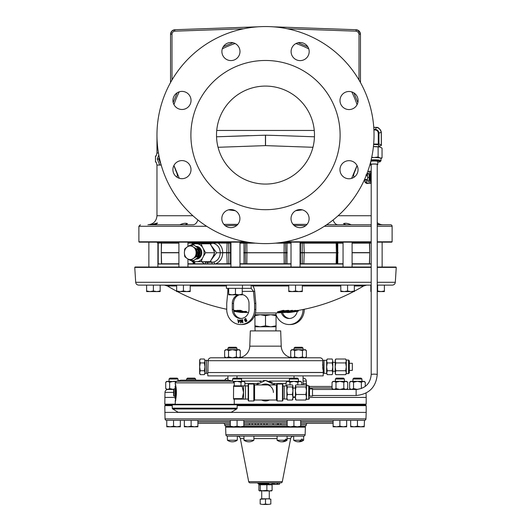 <?xml version="1.0" encoding="UTF-8"?>
<svg xmlns="http://www.w3.org/2000/svg" width="531" height="531" viewBox="0 0 531 531"><rect width="100%" height="100%" fill="white"/><g stroke="black" fill="none" stroke-linecap="round" stroke-linejoin="round"><path stroke-width="0.8" d="M181.157 380.183L228.25 380.183L181.157 380.183A1.706 1.706 0 0 0 180.779 380.229L176.538 381.198L175.157 382.851L175.476 384.776C176.717 389.907 176.717 395.044 175.476 400.195L175.157 404.303L172.741 404.303L236.667 404.303A0.478 0.478 0 0 1 237.145 404.781L237.145 408.16A0.949 0.949 0 0 1 236.687 408.976L172.721 408.976A0.949 0.949 0 0 1 172.263 408.16L237.145 408.16M228.25 380.183A1.706 1.706 0 0 1 228.629 380.229L232.87 381.198L234.251 382.851L175.157 382.851M309.102 218.626A9.047 9.047 0 0 0 300.061 209.579A9.047 9.047 0 0 0 291.015 218.626A9.047 9.047 0 0 0 300.061 227.673A9.047 9.047 0 0 0 309.102 218.626M355.405 163.322A9.047 9.047 0 0 0 342.614 163.322A9.047 9.047 0 0 0 342.614 176.113A9.047 9.047 0 0 0 355.405 176.113A9.047 9.047 0 0 0 355.405 163.322M349.046 91.478A9.047 9.047 0 0 0 339.999 100.525A9.047 9.047 0 0 0 349.046 109.565A9.047 9.047 0 0 0 358.093 100.525A9.047 9.047 0 0 0 349.046 91.478M293.743 45.175A9.047 9.047 0 0 0 293.743 57.965A9.047 9.047 0 0 0 306.533 57.965A9.047 9.047 0 0 0 306.533 45.175A9.047 9.047 0 0 0 293.743 45.175M221.898 51.534A9.047 9.047 0 0 0 230.939 60.58A9.047 9.047 0 0 0 239.985 51.534A9.047 9.047 0 0 0 230.939 42.493A9.047 9.047 0 0 0 221.898 51.534M175.595 106.837A9.047 9.047 0 0 0 188.386 106.837A9.047 9.047 0 0 0 188.386 94.047A9.047 9.047 0 0 0 175.595 94.047A9.047 9.047 0 0 0 175.595 106.837M181.954 178.681A9.047 9.047 0 0 0 191.001 169.641A9.047 9.047 0 0 0 181.954 160.594A9.047 9.047 0 0 0 172.907 169.641A9.047 9.047 0 0 0 181.954 178.681M237.257 224.991A9.047 9.047 0 0 0 237.257 212.201A9.047 9.047 0 0 0 224.467 212.201A9.047 9.047 0 0 0 224.467 224.991A9.047 9.047 0 0 0 237.257 224.991M242.236 294.546A9.047 8.357 90 0 1 249.012 303.427L249.012 309.46A9.047 8.357 90 0 1 240.656 318.5A9.047 8.357 90 0 1 232.299 309.46L232.299 303.427A9.047 8.357 90 0 1 238.1 294.818M241.273 318.474A9.047 8.357 90 0 1 233.534 309.46L233.534 303.427A9.047 8.357 90 0 1 239.335 294.818M178.907 242.169L178.907 267.033M187.947 242.169L187.947 246.484M187.947 259.002L187.947 267.033M148.866 242.169L148.866 267.033M157.906 242.913L157.906 267.033M382.134 242.169L382.134 267.033L382.134 242.169M343.053 242.169L343.053 267.033M352.093 242.169L352.093 267.033M291.021 242.169L291.021 267.033M300.061 242.169L300.061 267.033M230.939 242.169L230.939 267.033M239.979 242.169L239.979 267.033M242.236 291.366L253.466 291.366L251.19 288.353L251.19 285.12L232.001 285.12M251.19 288.353L226.412 288.353L226.412 285.12M157.906 264.02L178.907 264.02M187.947 264.02L230.939 264.02M239.979 264.02L291.021 264.02M300.061 264.02L343.053 264.02M352.093 264.02L371.202 264.02M377.229 164.756A3.544 0.511 180 0 0 377.76 164.484A3.544 0.511 180 0 0 374.216 163.973A3.544 0.511 180 0 0 370.671 164.484A3.544 0.511 180 0 0 371.202 164.756M377.76 164.484L377.76 161.504A3.544 0.511 180 0 0 374.216 160.993A3.544 0.511 180 0 0 370.804 161.364M373.618 144.518A4.427 0.637 0 0 1 374.216 144.518A4.427 0.637 0 0 1 378.643 145.155L378.643 146.802M371.156 159.891A6.777 0.976 0 0 1 374.216 159.785A6.777 0.976 0 0 1 380.992 160.76L380.992 158.517A6.777 0.976 180 0 0 380.083 158.032A6.777 0.976 180 0 0 374.216 157.541A6.777 0.976 180 0 0 371.667 157.614M265.095 400.951L265.905 400.951M308.737 385.705L306.473 385.705L306.473 399.259L308.737 399.259L308.737 385.705L309.487 386.455L309.487 388.938L312.5 388.938L312.5 396.026L309.487 396.026L309.487 394.984M332.061 386.455L309.487 386.455L309.487 396.026M282.837 386.01L284.231 385.971L284.231 398.993L286.813 398.993M295.375 388.061L292.966 388.061L292.827 399.498M277.182 400.965L276.804 400.586L276.804 384.384L277.182 384.006L277.182 400.965L282.459 400.965L282.459 384.006L282.837 384.384L282.837 400.586L282.459 400.965M254.196 384.384L254.196 400.586L253.818 400.965L253.818 384.006L254.196 384.384M248.163 392.482L248.163 384.384L248.541 384.006L248.541 400.965L248.163 400.586L248.163 392.482M261.617 384.948A8.476 8.476 0 0 1 269.383 384.948M175.157 398.741L175.157 386.229L175.535 385.851L175.535 399.12L175.157 398.741M174.029 396.099L173.65 395.728L173.65 389.243L174.029 388.865L174.029 396.099L175.157 396.099M174.029 388.865L175.157 388.865M175.515 385.128L175.535 385.851M248.163 400.586L248.163 399.02L245.461 399.12L245.461 385.851L233.6 385.851L233.494 398.635L233.6 399.12L234.251 399.12L234.251 404.303L236.667 404.303M245.461 399.12L243.537 399.12L243.537 385.851M172.741 404.303A0.478 0.478 0 0 0 172.263 404.781L172.263 408.16M236.687 408.976L231.237 412.275L178.177 412.275L172.721 408.976M234.251 382.851L234.251 385.851M232.87 381.198L176.538 381.198M248.163 385.944L245.461 385.851M207.853 371.985L208.145 360.383A3.013 3.013 0 0 1 211.132 357.788L319.868 357.788A3.013 3.013 0 0 1 322.848 360.357L323.266 373.326L326.638 373.346L326.638 372.702L327.242 374.66L332.187 374.66L332.791 372.702L332.187 374.66M207.74 373.253L207.787 372.53L207.734 373.3L206.433 373.346L206.433 360.323L204.939 360.323L204.939 373.612L204.335 374.66L200.26 374.66L199.656 372.702L200.26 370.744L199.656 366.835L200.26 362.919L199.656 360.967L200.26 359.009L204.335 359.009L204.939 360.967L204.335 362.919L204.939 366.835L204.335 370.744L204.939 372.702L204.335 374.66M208.059 370.074L207.926 371.408M323.206 372.53L207.787 372.53L323.2 372.45M206.433 373.346L204.939 373.346L204.939 372.702M349.312 363.29L352.325 363.29L352.325 370.379L349.312 370.379M349.312 366.835L349.312 372.862L348.562 373.612L348.562 360.058L349.312 360.808L349.312 366.835M346.298 373.612L345.688 374.66L346.298 372.702L345.688 370.744L346.298 366.835L346.298 373.612L348.562 373.612M322.868 369.297L322.729 366.835M322.722 363.098L322.848 360.357L324.056 360.323L324.056 373.346M294.917 347.261L294.021 348.163L294.917 347.261L302.166 347.261L303.062 348.163L294.021 348.163L294.021 349.663M302.166 347.261L303.062 348.163L303.062 349.663M294.021 375.882L294.021 378.132M303.062 375.882L303.062 384.929M228.834 347.261L227.938 348.163L236.979 348.163L236.083 347.261L228.834 347.261L227.938 348.163L227.938 349.663M254.946 314.717L270.777 314.717L265.5 315.66L260.223 314.717L254.946 315.66L254.946 314.717M255.438 312.971L275.994 312.971A189.932 189.932 0 0 0 282.598 312.493M255.086 330.66L254.946 326.777L276.054 326.777L276.054 315.66L270.777 314.717L276.054 314.717L276.054 315.66M250.313 330.899L280.687 330.899L250.313 330.899L249.782 346.152A12.06 12.06 0 0 1 239.362 357.682L240.284 356.885L240.284 350.566L238.326 349.663L239.328 349.909L238.326 349.663L236.368 350.566L236.368 356.885L238.326 357.788L239.328 357.542L238.731 357.748M280.687 330.899L281.218 346.152A12.06 12.06 0 0 0 291.638 357.682L290.716 356.885L290.716 350.566L292.674 349.663L298.541 349.663L302.458 350.566L304.409 349.663L305.405 349.909M323.266 373.326L323.173 375.882L207.827 375.882L207.734 373.3M294.937 440.239L293.67 440.239A8.523 8.523 0 0 0 297.453 441.765A8.469 5.635 -90 0 0 297.991 441.805A8.469 5.635 -90 0 0 301.256 440.239L294.937 440.239M301.256 439.223L301.986 439.223L301.256 439.223L301.256 440.239M299.876 441.765A8.523 8.523 0 0 0 303.652 440.239L302.604 440.239A8.469 5.635 90 0 1 299.876 441.765A8.469 5.635 90 0 1 299.338 441.805A8.469 5.635 90 0 1 298.661 441.746M237.33 439.223L237.33 436.137L227.348 436.137L227.348 439.223M237.244 439.223L237.244 440.239L227.427 440.239L227.427 439.223M227.427 440.239A8.469 8.469 0 0 0 237.244 440.239M278.981 440.239L277.089 440.239A8.523 8.523 0 0 0 280.627 441.726A8.469 6.644 -90 0 0 281.523 441.805A8.469 6.644 -90 0 0 285.366 440.239L278.981 440.239M285.366 439.223L285.997 439.223L285.366 439.223L285.366 440.239M225.874 434.697L305.126 434.697A1.493 1.493 0 0 1 303.632 436.137L227.368 436.137A1.493 1.493 0 0 1 225.874 434.697L225.609 427.136A1.493 1.493 0 0 1 225.609 427.097L305.391 427.097A1.493 1.493 0 0 1 305.391 427.136L225.609 427.136M283.541 441.726A8.523 8.523 0 0 0 287.072 440.239L286.494 440.239A8.469 6.644 90 0 1 283.541 441.726A8.469 6.644 90 0 1 282.645 441.805A8.469 6.644 90 0 1 282.08 441.779M253.884 439.223L253.884 440.239L244.087 440.239A8.469 8.45 90 0 0 253.884 440.239M237.33 436.137L243.928 436.137L243.955 440.239A8.469 8.45 -90 0 0 248.92 441.805M273.273 482.991L273.166 484.372L259.473 484.372A1.493 1.493 0 0 1 258.159 483.622A1.493 1.493 0 0 0 256.865 482.865L268.819 482.865L268.932 484.252L273.219 484.252L273.219 482.991L272.031 482.991L272.031 484.252L272.031 482.991L268.48 482.865M260.17 504.032L262.838 504.45L260.17 504.032L260.17 499.226L262.838 498.808L269.27 498.808L270.83 499.226L268.162 498.808L260.17 499.226L261.73 498.808L261.73 490.956M269.27 498.808L269.27 490.956M261.73 498.808L262.838 498.808M273.273 484.252L273.405 482.865M274.958 484.372L273.445 484.372L273.332 482.991L273.332 484.252L274.733 484.252L274.733 482.991L274.799 484.252L276.976 484.252L276.976 482.991L274.746 482.865L279.598 482.865L279.492 484.252L279.492 482.991L277.74 482.991L277.74 484.252L279.479 484.252L279.492 482.991M274.135 482.865L273.691 482.865M268.719 484.372L259.46 484.372L259.473 484.763M243.928 438.579L240.344 438.579L248.687 481.657A1.493 1.493 0 0 0 250.154 482.865L280.846 482.865A1.493 1.493 0 0 0 282.313 481.657L290.656 438.579A3.013 3.013 0 0 1 293.61 436.137M240.344 438.579A3.013 3.013 0 0 0 237.39 436.137M305.126 434.697L305.391 427.136M229.326 426.347L229.326 427.097M172.263 405.651L164.809 405.651L165.168 405.292L172.263 405.292M237.145 405.292L365.832 405.292L366.191 405.651L237.145 405.651M333.11 423.353L300.692 423.353M287.138 423.353L243.862 423.353M230.308 423.353L197.89 423.353M230.308 426.347L225.98 426.347A1.493 1.493 0 0 1 224.752 424.926L224.746 424.8A1.493 1.493 0 0 0 223.252 423.353M300.692 424.926L306.254 424.8A1.493 1.493 0 0 1 307.748 423.353M306.248 424.926A1.493 1.493 0 0 1 305.02 426.347L300.692 426.347M287.138 426.347L243.862 426.347M164.809 405.651L165.035 418.899A1.493 1.493 0 0 0 166.528 420.34L350.672 420.34L350.672 426.805L360.841 426.805L357.449 426.201L354.064 426.805L350.672 426.201M165.035 418.899L365.965 418.899A1.493 1.493 0 0 1 364.472 420.34L346.663 420.34L346.663 426.201L343.278 426.805L339.886 426.201L336.501 426.805L346.663 426.805L346.663 426.201M364.226 426.201L360.841 426.805L364.226 426.805L364.472 420.34M164.809 412.395L366.191 412.395L366.191 405.651M365.965 418.899L366.191 412.395M169.031 379.034L169.927 378.132L177.175 378.132L178.071 379.034L169.031 379.034L169.031 381.344M178.071 379.034L178.071 380.846M336.269 378.132L335.366 379.034L336.269 378.132L343.511 378.132L344.413 379.034L344.413 381.344L344.413 379.034L335.366 379.034L335.366 381.344M352.929 379.034L353.825 378.132L361.073 378.132L361.969 379.034L352.929 379.034L352.929 381.344M361.969 379.034L361.969 381.344M187.489 378.132L186.587 379.034L187.489 378.132L194.731 378.132L195.634 379.034L186.587 379.034L186.587 380.183M195.634 379.034L195.634 380.183L195.634 379.034L194.731 378.132M232.565 379.034L233.461 378.132L240.709 378.132L241.605 379.034L232.565 379.034L232.565 381.125M241.605 379.034L241.605 381.344M289.395 379.034L290.291 378.132L297.539 378.132L298.435 379.034L289.395 379.034L289.395 381.344M298.435 379.034L298.435 381.344M343.511 378.132L344.413 379.034M172.329 404.542L165.168 404.542L164.809 404.184L164.982 392.376A3.013 3.013 0 0 1 167.995 389.469M237.078 404.542L365.832 404.542L366.191 404.184L366.191 397.42L309.487 397.42M346.663 389.469L347.712 388.566L346.663 389.469L357.104 389.469M224.865 380.183A3.013 3.013 0 0 1 227.381 378.185L227.938 378.185M303.062 383.548L306.387 383.548L306.301 381.072A3.013 3.013 0 0 0 303.619 378.185L303.062 378.185M366.038 393.046L366.191 397.42M306.387 383.548A3.013 3.013 0 0 0 307.416 385.705M377.229 374.587A3.013 0.431 0 0 0 374.216 374.149A3.013 0.431 0 0 0 371.202 374.587L371.202 164.484A3.013 0.431 0 0 1 374.216 164.052A3.013 0.431 0 0 1 377.229 164.484L377.229 374.587C375.975 387.291 368.939 394.267 356.128 395.502L312.5 395.502M241.154 312.447A189.932 189.932 0 0 1 237.457 311.929L237.284 311.903A189.932 189.932 0 0 1 235.996 311.704L236.846 311.823A189.906 186.866 90 0 0 237.808 311.969L239.136 312.148A188.087 42.54 -90 0 0 239.395 312.162L241.154 312.447M233.706 311.285L235.087 311.505A187.556 14.948 90 0 0 235.173 311.544L235.996 311.704M234.377 311.445A189.932 189.932 0 0 1 233.72 311.332M241.578 311.743L241.572 312.387M289.295 312.493L289.295 312.513A188.445 24.758 -90 0 0 289.408 312.5A188.445 24.758 -90 0 0 289.455 312.493A189.899 188.233 90 0 0 292.043 312.148A189.899 188.233 90 0 0 298.336 311.153L298.336 310.403M289.408 312.5A189.932 189.932 0 0 0 292.043 312.148M371.202 267.392L134.755 267.392L135.073 267.033L371.202 267.033M377.229 267.033L395.927 267.033L396.245 267.392L377.229 267.392M248.521 312.5A189.932 189.932 0 0 1 246.696 312.328M226.73 309.261A189.932 189.932 0 0 1 177.387 291.585M176.65 291.2A189.932 189.932 0 0 1 167.438 285.99L164.325 285.12M297.805 310.496A189.932 189.932 0 0 0 353.613 291.585M354.35 291.2A189.932 189.932 0 0 0 363.562 285.99L354.35 285.99M283.401 312.42A189.932 189.932 0 0 0 284.616 312.301M340.796 285.99L302.318 285.99M288.764 285.99L252.789 285.99M226.412 285.99L190.204 285.99M176.65 285.99L167.438 285.99M295.774 311.193A189.766 153.559 90 0 1 290.357 312.201L290.736 312.182A189.759 189.693 90 0 0 297.327 311.186A187.124 56.299 90 0 0 297.805 311.159A189.879 181.091 90 0 1 289.256 312.493A188.465 56.724 -90 0 1 288.91 312.52A189.906 181.117 -90 0 0 296.066 311.431A189.793 189.713 -90 0 1 288.127 312.547A188.465 56.81 -90 0 1 287.809 312.547A189.799 153.021 -90 0 0 294.307 311.405A189.906 181.111 90 0 1 287.025 312.52A188.465 56.724 -90 0 1 286.68 312.493A189.886 181.091 -90 0 0 295.236 311.159A187.124 56.379 90 0 0 295.774 311.193L295.774 310.443A187.124 56.379 -90 0 1 295.236 310.409A189.886 181.091 90 0 1 292.528 310.881M297.805 311.159L297.805 310.409A187.124 56.299 -90 0 1 297.327 310.443A189.759 189.693 -90 0 1 295.774 310.695M292.528 311.126A189.932 153.658 90 0 1 285.306 312.48A188.399 110.813 -90 0 1 284.616 312.48A189.932 153.658 -90 0 0 291.838 311.126A187.045 110.017 90 0 0 292.528 311.126L292.528 310.376A187.045 110.017 -90 0 1 291.838 310.376A189.932 153.658 90 0 1 288.745 311.013M286.368 311.445A189.932 153.658 90 0 1 284.616 311.73L284.616 312.48M283.979 311.166L283.979 310.416A187.091 147.731 -90 0 1 283.043 310.396A189.906 116.647 90 0 1 277.547 311.743L277.547 312.493A189.906 116.647 -90 0 0 283.043 311.146A187.091 147.731 90 0 0 283.979 311.166A189.919 116.654 90 0 1 281.251 311.883A188.717 187.29 -90 0 0 287.477 311.159A187.091 147.671 90 0 0 288.745 311.133A188.797 187.715 90 0 1 283.561 311.77A189.129 5.084 90 0 1 283.381 312.474A188.439 148.733 -90 0 1 282.153 312.5A189.268 9.107 -90 0 0 282.419 311.889A188.804 187.622 90 0 1 280.388 312.089A189.919 116.654 90 0 1 278.483 312.507A188.439 148.793 -90 0 1 277.547 312.493M288.745 311.133L288.745 310.383A187.091 147.671 -90 0 1 287.477 310.409A188.717 187.29 90 0 1 283.979 310.847M245.302 311.631L243.052 311.412L240.523 310.35A187.045 109.14 90 0 1 237.052 310.356L237.052 311.106A187.045 109.14 -90 0 0 240.523 311.1L243.052 312.155L244.864 312.122A188.04 124.652 -90 0 0 245.621 312.122C246.869 312.361 247.008 312.487 246.032 312.493L242.368 312.142L240.49 311.305A187.231 109.273 90 0 1 237.915 311.285A189.912 154.229 -90 0 1 237.052 311.106M246.032 311.75C247.008 311.743 246.875 311.617 245.621 311.378A188.04 124.652 90 0 1 244.864 311.372L244.864 312.122L245.302 312.208M234.237 310.35L234.025 311.126L234.237 310.35L237.052 310.668M194.685 243.795L194.844 242.913L193.231 242.913L202.404 242.913L187.947 243.158M370.26 242.913L370.26 242.169M160.74 242.913L160.74 242.169M214.139 251.369A6.764 5.854 -90 0 0 212.712 248.163M203.512 249.298A9.027 7.819 90 0 1 204.103 252.743A9.027 7.819 90 0 1 203.512 256.188L205.61 252.743L202.484 247.24L201.136 243.795L197.32 243.795A9.027 7.819 90 0 1 202.484 247.24M196.158 246.404L196.291 246.404A6.345 5.496 -90 0 1 201.78 252.743A6.345 5.496 -90 0 1 196.291 259.088L196.158 259.088M192.574 259.062L190.377 260.429L187.324 258.61A6.777 5.868 -90 0 0 187.503 258.73A6.777 5.868 -90 0 0 188.027 259.015A6.777 5.868 -90 0 0 190.257 259.52A6.777 5.868 -90 0 0 192.487 259.015A6.777 5.868 -90 0 0 193.191 258.61A6.777 5.868 -90 0 0 193.848 258.106L196.304 256.267L196.078 253.652A6.777 5.868 -90 0 0 196.125 252.743A6.777 5.868 -90 0 0 196.078 251.84L196.304 249.218L193.848 247.38A6.777 5.868 -90 0 0 193.191 246.875L193.848 247.38A6.777 5.868 -90 0 1 196.078 251.84L196.078 253.652A6.777 5.868 -90 0 1 193.848 258.106L190.377 260.429L193.496 260.429M377.229 241.804L392.117 241.804L391.759 242.169L377.229 242.169M371.202 242.169L283.149 242.169M247.851 242.169L139.241 242.169L138.883 241.804L245.78 241.804M285.22 241.804L371.202 241.804M340.112 135.08A74.612 74.612 0 0 1 265.5 209.692A74.612 74.612 0 0 1 190.888 135.08A74.612 74.612 0 0 1 265.5 60.474A74.612 74.612 0 0 1 340.112 135.08M360.463 34.23L360.463 82.537L360.463 34.23C360.204 31.575 358.744 30.068 356.102 29.716L273.073 26.815L356.102 29.716L359.142 31.037L360.463 34.23L359.009 34.176L358.126 32.046L356.102 31.17L287.317 28.767M174.619 31.19L174.898 29.716L171.858 31.037L170.537 34.23L170.537 82.537L170.537 34.23C170.796 31.575 172.256 30.068 174.898 29.716L257.927 26.815M298.103 42.759L307.814 46.788L298.103 42.759M377.229 224.772L390.61 224.772A1.507 1.507 0 0 1 392.117 226.279L392.117 241.804M377.229 224.308L379.97 224.772M378.052 224.772L377.229 224.739M345.973 224.772L343.524 223.651C345.256 222.92 347.818 223.292 351.217 224.772M338.035 224.772A9.047 5.582 90 0 1 333.11 219.98M381.557 224.772L383.077 224.772A9.047 9.047 0 0 1 377.229 222.628M206.659 226.279L138.883 226.279L138.883 241.804M305.763 225.648L294.061 225.396M236.819 225.396L225.204 225.648M177.069 177.248A21.101 10.786 156.8 0 0 176.836 173.106A96.469 96.469 0 0 1 173.936 165.46L179.319 178.29M295.687 210.707L302.338 209.871M351.635 178.376L357.038 165.546A96.469 96.469 0 0 1 354.164 173.106A21.101 10.786 23.2 0 0 353.945 177.301M295.966 43.542A96.469 96.469 0 0 1 308.77 48.852A96.469 96.469 0 0 0 295.966 43.542M351.768 91.896A96.469 96.469 0 0 1 357.064 104.707A96.469 96.469 0 0 0 351.768 91.896M314.491 135.08A48.991 48.991 0 0 0 265.5 86.088A48.991 48.991 0 0 0 216.509 135.08A48.991 48.991 0 0 0 265.5 184.071A48.991 48.991 0 0 0 314.491 135.08M156.97 135.08L156.97 135.08A108.53 108.53 0 0 0 265.5 243.61A108.53 108.53 0 0 0 374.03 135.08A108.53 108.53 0 0 0 265.5 26.55A108.53 108.53 0 0 0 156.97 135.08L156.97 153.001M151.03 224.772L157.448 222.96C157.189 223.896 155.689 224.5 152.948 224.772L151.03 224.772M179.783 224.772C183.188 223.292 185.75 222.92 187.476 223.651L185.027 224.772M378.975 224.706L377.919 224.507M371.202 165.227L370.698 165.227L370.777 164.61M371.202 171.261L370.625 171.261L370.625 183.314L369.131 183.314L369.131 182.611M369.131 172.11L369.131 171.261L370.625 171.261M367.266 180.792L367.684 177.44L367.273 173.962M366.47 182.153L367.95 183.474L366.456 183.474L364.976 182.153L364.439 179.916L365.447 179.451L366.948 179.451L365.932 179.916L366.47 182.153L364.976 182.153M157.448 224.772L171.984 224.772L157.448 224.772M149.443 224.772L192.965 224.772A9.047 5.582 -90 0 0 197.89 219.98M159.307 157.475L158.769 159.034L161.238 165.061M173.962 104.614A96.469 96.469 0 0 1 179.272 91.817A96.469 96.469 0 0 0 173.962 104.614M222.316 48.812A96.469 96.469 0 0 1 235.12 43.515A96.469 96.469 0 0 0 222.316 48.812M228.522 209.858L235.286 210.707M326.611 224.772L371.202 224.772M314.458 136.792L281.961 135.657L314.458 136.792M249.039 135.657L216.542 136.792L265.44 135.193L265.447 145.627L218.055 147.286M223.266 46.748L232.983 42.726L223.266 46.748M312.945 147.286L265.553 145.627L265.56 135.193L281.961 135.657M223.909 224.381L237.828 224.361M293.066 224.361L307.037 224.381M365.859 174.971L366.881 175.741L368.016 173.265C368.853 173.571 369.237 174.958 369.178 177.44L367.684 177.44M366.881 175.741L366.125 175.741M369.178 177.44C369.224 179.85 368.839 181.19 368.016 181.463L366.948 179.451M365.932 179.916L364.439 179.916M367.95 183.474C369.297 183.222 369.974 181.151 369.981 177.261C369.961 173.531 369.297 171.526 367.983 171.261L367.824 171.261M370.625 183.314L371.202 183.314M158.457 153.001L156.93 153.001L156.194 156.021L155.47 156.021L155.47 162.048L156.194 162.048L156.93 165.061L159.745 165.061L157.276 159.034L158.769 159.034M159.745 165.061L161.192 165.061M157.276 159.034L158.809 154.992M170.537 34.23L171.991 34.176L171.991 79.989M356.102 29.716L356.102 31.17M216.728 130.453L314.272 130.453M186.706 258.166L186.673 258.106A6.777 5.868 90 0 0 187.124 258.471A6.777 5.868 90 0 0 187.324 258.61L186.673 258.106A6.777 5.868 90 0 1 184.443 253.652L184.682 256.267M184.675 256.241L184.443 253.639A6.777 5.868 90 0 1 184.403 253.214A6.777 5.868 90 0 1 184.39 252.743A6.777 5.868 -90 0 1 184.403 252.278L184.443 251.84A6.777 5.868 -90 0 0 184.403 252.278M187.124 258.471L184.961 256.851L184.403 253.214M184.675 249.251L184.443 251.84A6.777 5.868 -90 0 1 186.673 247.38L184.941 248.694M186.673 247.38L187.324 246.875A6.777 5.868 -90 0 0 187.124 247.015A6.777 5.868 -90 0 0 186.673 247.38M187.124 247.015L184.682 249.218M193.921 247.327L196.098 248.621L196.304 249.218M193.861 260.429L190.735 260.429L193.921 260.416L199.563 256.241L199.563 249.251L199.251 248.621L196.039 248.694M196.178 253.639L196.41 256.241L196.039 256.792M193.921 258.166L196.098 256.865L199.271 256.851L199.563 256.241L196.304 256.267M187.503 246.756L188.027 246.477A6.777 5.868 -90 0 0 187.503 246.756A6.777 5.868 -90 0 0 187.324 246.875L188.027 246.477A6.777 5.868 -90 0 1 192.487 246.477L193.191 246.875A6.777 5.868 -90 0 0 192.487 246.477L190.377 245.056L193.861 245.056M192.574 246.424L190.788 245.076L193.915 245.076L199.291 248.654M196.178 251.847L196.41 249.251L199.556 249.218M193.921 245.07L199.576 249.231L199.556 256.267M199.809 252.889L199.762 254.309M193.921 260.416L199.291 256.831M190.317 260.416L188.047 259.062L190.377 260.429M196.689 255.637L198.952 255.637L198.952 249.849L196.689 249.849L196.689 255.637L198.561 255.637L198.561 249.849L196.689 249.849M198.382 250.705L197.253 251.123L198.382 251.123L198.382 250.705M198.269 250.572L197.944 250.917M198.415 253.194L197.512 251.959L197.253 253.234L198.415 253.194M198.09 253.234L197.632 253.234M197.512 251.959L197.187 253.035M198.382 253.845L198.269 254.893L197.227 254.05L198.382 255.238L198.382 253.845M198.382 255.238L196.901 254.05L197.273 253.871M198.269 253.845L197.944 254.561M196.271 246.477A6.345 5.496 90 0 1 200.93 252.743A6.345 5.496 90 0 1 196.271 259.015M201.136 261.69L202.484 258.245A9.027 7.819 90 0 1 197.32 261.69L210.157 261.69L213.283 256.188L214.63 252.743L205.61 252.743M191.372 260.429L192.189 261.69L195.255 261.69A9.027 7.819 90 0 1 192.189 260.429M192.189 245.056A9.027 7.819 90 0 1 195.255 243.795L192.189 243.795L191.372 245.056M201.136 243.795L210.157 243.795L213.283 249.298L214.63 252.743M212.712 257.329A6.764 5.854 -90 0 0 214.139 254.117M203.512 256.188L202.484 258.245M195.255 243.795L197.32 243.795M197.32 261.69L195.255 261.69M295.541 290.981L295.541 285.12L302.318 285.12L302.318 290.981L298.926 291.585L295.541 290.981L292.15 291.585L288.764 290.981L288.764 291.585L302.318 291.585L302.318 290.981M377.229 282.293L395.31 282.293C395.051 284.025 394.048 284.968 392.303 285.12L377.229 285.12M371.202 285.12L138.697 285.12C136.952 284.968 135.949 284.025 135.69 282.293L371.202 282.293M284.596 312.301L284.596 312.5A188.439 94.744 -90 0 1 283.919 312.474L283.919 312.367M288.532 312.493A188.445 24.984 -90 0 0 288.605 312.507L288.605 312.487A189.321 171.745 -90 0 0 288.91 312.474L288.91 312.52M295.236 311.159L295.236 310.409M297.327 311.186L297.327 310.443M291.838 311.126L291.838 310.376M283.043 311.146L283.043 310.396M287.477 311.159L287.477 310.409M282.153 312.5L282.153 311.923M245.621 311.378L245.621 312.122C246.869 312.361 247.008 312.487 246.032 312.493M240.523 311.1L240.523 310.35M241.074 311.239L241.074 310.489M243.052 312.155L243.052 311.412M241.565 312.168L234.237 311.1L241.565 311.969M239.388 311.889L239.388 311.312M243.085 311.724L242.893 312.493M239.401 311.153L239.388 311.916M242.129 312.361L239.368 311.982L242.03 312.328M238.645 311.83L235.087 311.259L238.532 311.777M241.578 312.44L242.82 312.493M243.085 312.314L245.84 312.513C246.968 312.52 246.869 312.387 245.541 312.128M169.635 388.566L167.683 389.469L173.65 389.469L169.635 388.566L169.635 382.247L173.551 381.344L176.133 381.344M270.817 384.948L260.183 384.948M175.157 397.42L164.809 397.42M295.375 397.42L292.966 397.42M256.088 384.948L265.493 380.428L274.912 384.948L273.903 383.833M272.503 382.665L265.5 380.428L262.825 380.727M261.504 381.105L259.951 381.776M258.265 382.838L257.236 383.701M240.755 378.185L290.245 378.185M164.809 404.184L175.157 404.184M234.251 404.184L366.191 404.184M332.061 382.247L333.11 381.344L346.663 381.344L347.712 382.247L345.761 381.344L343.803 382.247L339.886 381.344L335.977 382.247L334.019 381.344L332.061 382.247L332.061 388.566L334.019 389.469L335.977 388.566L335.977 382.247M345.761 381.344L346.756 381.59L345.761 381.344M345.953 389.462L347.712 388.566L347.712 382.247L346.663 381.344M335.977 388.566L339.886 389.469L343.803 388.566L343.803 382.247M345.761 389.469L343.803 388.566M286.09 382.247L287.138 381.344L300.692 381.344L301.741 382.247L299.783 381.344L297.825 382.247L293.915 381.344L289.999 382.247L288.048 381.344L286.09 382.247L286.09 385.971M299.783 381.344L300.785 381.59M289.999 384.929L289.999 382.247M301.741 384.929L301.741 382.247M297.825 384.929L297.825 382.247M233.275 381.344L243.862 381.344L244.91 382.247L242.952 381.344L241.001 382.247L237.085 381.344L233.952 381.935M242.952 381.344L243.955 381.59M244.91 385.851L244.91 382.247M241.001 385.851L241.001 382.247M349.624 382.247L350.672 381.344L364.226 381.344L365.275 382.247L363.317 381.344L361.365 382.247L357.449 381.344L353.54 382.247L351.582 381.344L349.624 382.247L349.624 388.566L351.582 389.469L353.54 388.566L353.54 382.247M363.317 381.344L364.319 381.59M365.275 386.415L365.275 382.247M353.54 388.566L357.449 389.469M361.365 388.539L361.365 382.247M169.635 382.247L167.683 381.344L165.725 382.247L166.774 381.344L175.715 381.636M165.725 388.566L166.774 389.469L167.683 389.469L165.725 388.566L165.725 382.247M166.774 426.201L166.774 426.805L170.159 426.805L166.774 426.201L166.774 420.34L180.328 420.34L180.328 426.201L176.936 426.805L173.551 426.201L170.159 426.805L180.328 426.805L180.328 426.201M258.086 423.353L255.331 423.353L255.331 424.86L252.258 424.86L252.258 423.353M249.457 423.353L249.457 424.86L252.258 424.86M258.192 423.353L258.192 424.86L264.066 424.86L264.066 423.353M261.133 424.86L261.133 423.353M273.04 423.353L273.04 424.86L267.02 424.86L267.02 423.353M280.839 423.353L280.839 424.86L277.434 424.86L277.434 423.353M278.609 424.86L278.609 423.353M287.072 440.239L287.072 436.137L293.67 436.137L293.67 440.239M303.632 436.137L301.986 436.137M268.819 482.865L268.925 484.252L270.053 484.372M276.06 482.865L276.81 482.865M278.483 482.865L277.912 482.865M273.432 482.865L271.454 482.865M270 482.991L272.084 482.865M276.352 482.865L277.72 482.865M273.133 484.372L272.576 484.372M279.492 484.252L276.591 484.372M277.388 484.252L277.388 482.991L276.983 482.991L277.155 484.372M274.096 484.372L275.881 484.372M276.883 484.372L274.753 484.252M275.065 484.372L275.961 484.372M265.5 504.032L268.162 504.45L262.838 504.45L265.5 504.032L265.5 499.226M270.83 504.032L268.162 504.45L270.83 504.032L270.83 499.226M271.673 484.763L267.299 484.763M260.163 484.763L258.902 484.916L258.902 490.418L259.586 490.956L260.276 490.418L260.276 484.916M258.902 490.418L259.586 490.956L266.874 490.418L266.874 484.916M266.874 490.418L269.482 490.956L272.098 490.418L272.098 484.916M272.098 490.418L271.414 490.956M260.807 484.763L266.336 484.763M260.276 490.418L263.575 490.956L271.653 490.89M244.087 440.239L244.087 439.223M285.997 439.223L286.494 439.223L286.494 440.239M301.986 439.223L302.604 439.223L302.604 440.239M333.11 426.805L336.501 426.805L333.11 426.201L333.11 426.805M333.11 420.34L333.11 426.201M339.886 420.34L339.886 426.201M287.138 426.805L297.3 426.805L293.915 426.201L290.523 426.805L287.138 426.201L287.138 426.805M300.692 426.805L297.3 426.805L300.692 426.201L300.692 426.805M287.138 420.34L287.138 426.201M300.692 420.34L300.692 426.201M293.915 420.34L293.915 426.201M230.308 426.805L240.477 426.805L237.085 426.201L233.7 426.805L230.308 426.201L230.308 426.805M243.862 426.805L240.477 426.805L243.862 426.201L243.862 426.805M230.308 420.34L230.308 426.201M243.862 420.34L243.862 426.201M237.085 420.34L237.085 426.201M197.89 420.34L197.89 426.201L194.499 426.805L191.114 426.201L187.722 426.805L197.89 426.805L197.89 426.201L194.499 426.805M184.337 426.805L187.722 426.805L184.337 426.201L184.337 426.805M184.337 420.34L184.337 426.201M191.114 420.34L191.114 426.201M357.449 420.34L357.449 426.201M173.551 420.34L173.551 426.201M208.179 361.087L208.212 361.618M322.702 365.832L322.702 363.921M292.674 357.788L291.765 357.788L290.716 356.885L292.674 357.788L294.632 356.885L294.632 350.566L298.541 349.663L305.411 349.909M293.271 357.788L238.326 357.788L240.284 356.885L239.235 357.788M206.433 360.323L208.152 360.702L322.841 360.702M254.946 326.777L254.946 325.835L260.223 326.777L265.5 325.835L265.5 315.66M265.5 325.835L270.777 326.777L276.054 325.835M254.946 325.835L254.946 315.66M236.368 356.885L232.459 357.788L228.542 356.885L228.542 350.566L232.459 349.663L236.368 350.566M228.542 350.566L226.591 349.663L224.633 350.566L224.633 356.885L226.591 357.788L228.542 356.885M224.633 350.566L225.682 349.663L239.235 349.663L240.284 350.566M304.562 357.781L305.405 357.542M305.411 357.542L304.409 357.788L306.367 356.885L305.318 357.788L306.367 356.885L306.367 350.566L304.409 349.663L305.318 349.663L306.367 350.566M304.409 357.788L302.458 356.885L302.458 350.566M294.632 356.885L298.541 357.788L302.458 356.885M294.632 350.566L292.674 349.663L291.765 349.663L290.716 350.566M348.562 360.058L346.298 360.058L346.298 366.835L345.688 362.919L346.298 360.967L345.688 359.009L335.804 359.009L335.2 360.058L335.2 372.702L335.804 374.66L345.688 374.66M335.804 359.009L335.2 360.967L335.804 362.919L335.2 366.835L335.804 370.744L335.2 373.612L335.804 374.66M332.187 359.009L332.791 360.967L332.187 359.009L327.242 359.009L326.638 360.967L327.242 362.919L326.638 366.835L327.242 370.744L326.638 373.612L327.242 374.66M332.791 366.835L332.187 362.919L332.791 360.967L332.791 372.702L332.187 370.744L332.791 366.835M332.187 370.744L327.242 370.744M332.187 362.919L327.242 362.919M345.688 362.919L335.804 362.919M345.688 370.744L335.804 370.744M327.242 359.009L326.638 360.058L326.638 372.702M324.056 360.323L326.638 360.323L326.638 360.967M204.335 359.009L204.939 360.967M204.335 362.919L200.26 362.919M204.335 370.744L200.26 370.744M200.26 359.009L199.656 360.058L199.656 373.612L200.26 374.66M233.494 386.336L242.143 386.336L243.537 392.482L242.143 399.12L234.251 399.12M242.143 398.635L233.494 398.635M242.143 386.336L242.143 385.851M242.143 399.12L243.537 399.12M175.177 383.787L175.489 385.048M175.476 384.776A1.208 1.055 164.6 0 0 175.502 385.094C176.923 388.42 176.299 398.841 175.502 399.876L175.502 399.876A1.208 1.055 15.4 0 0 175.476 400.195M269.383 400.022A8.476 8.476 0 0 1 261.617 400.022A8.476 8.476 0 0 0 269.383 400.022M306.473 399.033L305.863 400.035L306.473 397.268L305.863 394.493L306.473 390.716L305.863 386.94L306.473 385.931L305.863 384.929L295.979 384.929L295.375 385.705L295.979 386.94L295.375 390.716L295.515 399.498M295.375 385.931L295.375 390.716L295.979 394.493L295.375 397.268L295.979 400.035L295.375 399.033M292.966 399.033L292.362 400.035L292.966 397.268L292.362 394.493L292.966 390.716L292.362 386.94L292.966 385.931L292.966 390.716M292.966 385.931L292.362 384.929L287.417 384.929L286.813 385.931L287.417 386.94L286.813 390.716L287.417 394.493L286.813 397.268L287.417 400.035L286.813 399.033M286.813 385.931L286.952 399.498M292.362 386.94L287.417 386.94M292.362 400.035L287.417 400.035M292.362 394.493L287.417 394.493M305.863 386.94L295.979 386.94M305.863 394.493L295.979 394.493M305.863 400.035L295.979 400.035M265.905 384.013L265.095 384.013M371.733 157.289L374.216 157.541L378.125 156.944L380.083 158.032L382.041 157.919L380.992 158.643M382.041 157.919L382.041 148.136L380.083 147.054L373.419 146.589M378.125 156.944L378.125 147.16M380.846 147.339A6.777 0.976 180 0 0 380.773 147.293A6.777 0.976 180 0 0 380.083 147.054A6.777 0.976 180 0 0 374.216 146.563A6.777 0.976 180 0 0 373.419 146.569M373.751 127.327L376.499 127.407C379.114 127.938 380.727 129.551 381.324 132.239L381.411 145.441L378.643 146.224M373.658 144.067L378.271 144.067L378.271 133.281C378.138 131.223 377.043 130.108 374.992 129.942L373.91 129.942M373.877 129.352L374.992 129.352C377.395 129.591 378.709 130.925 378.942 133.341L378.942 144.127L381.338 144.817L381.258 132.319L378.271 133.281M378.942 144.127L378.271 144.067M374.992 129.942L376.499 127.407M381.338 133.241L381.258 132.319C380.667 129.571 379.034 127.944 376.36 127.433L373.758 127.367M204.063 261.69L207.156 262.36L213.648 262.102A2.263 1.029 -104.4 0 1 214.677 263.814L212.407 264.02L215.832 264.02M251.19 285.12C253.021 285.499 254.19 287.576 254.707 291.366L253.466 291.366L254.581 303.427L254.581 309.46A15.074 13.925 90 0 1 240.656 324.534A15.074 13.925 90 0 1 226.73 309.46L226.73 303.427L227.845 291.366L228.682 291.366M242.401 319.748L242.966 322.709L242.475 322.755L241.552 320.266L241.041 322.894L240.603 322.941L240.351 319.954L240.875 322.423L241.685 319.821L242.614 322.29L242.72 319.722M245.023 320.518L245.09 321.248L246.158 321.54L245.09 321.248L245.136 320.512L244.426 320.087L244.897 318.859L245.747 318.408L246.975 321.089L245.687 321.673M239.766 319.914L240.112 319.981L238.684 322.729L238.333 322.662L237.815 319.536L238.326 320.551L239.348 320.751L239.766 319.914L239.348 320.751M227.812 288.353L227.845 291.366M254.707 291.366L255.816 303.427L255.816 309.46A15.074 13.925 90 0 1 241.89 324.534L240.656 324.534M255.816 303.427L254.581 303.427M242.494 322.755L241.552 320.266M240.623 322.941L240.351 319.954M241.386 319.848L240.875 322.423M242.421 319.748L242.614 322.29M245.156 320.512L244.439 320.087L244.897 318.859M244.917 318.859L245.753 318.414M244.725 319.921L246.039 319.801L245.594 318.879L244.725 319.921L246.019 319.801L245.594 318.879M245.355 321.049L246.55 320.93L246.165 320.12L245.355 321.049L246.537 320.93L246.165 320.12M238.684 322.729L238.333 322.662M238.353 322.662L237.835 319.543M238.565 322.39L239.222 321.049L238.392 320.89L238.565 322.39L239.202 321.049L238.373 320.89M228.682 294.818L238.85 294.818L235.459 294.214L232.074 294.818L228.682 294.214L228.682 294.818M242.236 294.818L238.85 294.818L242.236 294.214L242.236 294.818M228.682 288.353L228.682 294.214M242.236 288.353L242.236 294.214M235.459 288.353L235.459 294.214M282.479 312.5A9.047 8.357 -90 0 0 289.727 318.474M275.994 312.971L276.054 314.717A15.074 13.925 -90 0 0 289.11 324.534L290.344 324.534A15.074 13.925 -90 0 0 304.27 309.46L304.27 309.261M281.277 312.606A9.047 8.357 -90 0 0 289.11 318.5A9.047 8.357 -90 0 0 297.28 311.332M289.11 324.534A15.074 13.925 -90 0 0 303.035 309.52M347.573 290.981L344.188 291.585L340.796 290.981L340.796 291.585L350.964 291.585L347.573 290.981L347.573 285.12M340.796 285.12L340.796 290.981M354.35 290.981L350.964 291.585L354.35 291.585L354.35 285.12M288.764 285.12L288.764 290.981M176.65 285.12L176.65 291.585L180.036 291.585L176.65 290.981L176.65 291.585M183.427 290.981L180.036 291.585L186.812 291.585L183.427 290.981L183.427 285.12M190.204 290.981L186.812 291.585L190.204 291.585L190.204 285.12M153.386 290.981L150.001 291.585L146.609 290.981L146.609 291.585L156.778 291.585L153.386 290.981L153.386 285.12M146.609 285.12L146.609 290.981M160.163 290.981L156.778 291.585L160.163 291.585L160.163 285.12M377.614 285.12L377.614 290.981L377.229 291.101M370.837 285.12L370.837 291.585L371.202 291.585M371.202 291.094L370.837 290.981M384.391 285.12L384.391 290.981L380.999 291.585L377.614 290.981M377.229 291.585L384.391 291.585L384.391 290.981M369.33 264.02L371.202 263.774M352.093 263.788L369.417 263.788L369.709 252.862L369.457 243.152L352.093 243.152M300.061 263.774L343.053 263.774M239.979 263.774L291.021 263.774M227.195 264.02L226.79 252.789L222.721 252.789C222.516 258.146 220.179 261.81 215.725 263.788L230.939 263.774M187.947 263.774L212.294 263.847A2.263 1.082 -89.4 0 0 211.637 262.36A3.013 1.507 -90 0 1 210.774 260.734M201.554 261.69L204.813 264.02M157.906 263.774L161.67 264.02M178.907 243.152L161.543 243.152L161.291 252.564L161.583 263.788L178.907 263.788M371.202 243.158L369.37 242.913L371.202 242.913M352.093 242.913L369.457 243.152M343.053 243.158L300.061 243.158M300.061 242.913L343.053 242.913M291.021 243.158L275.509 243.152M277.779 242.913L291.021 242.913M255.491 243.152L239.979 243.158M239.979 242.913L253.221 242.913M230.939 243.158L205.683 242.966L202.265 243.152L201.554 243.795M202.404 242.913L230.939 242.913M218.394 242.913L218.287 243.152C221.175 245.488 222.655 248.647 222.721 252.637L226.79 252.637L227.149 242.913M187.947 242.913L193.231 242.913L193.058 243.795M161.543 243.152L178.907 242.913M157.315 242.913L161.63 242.913L157.906 243.158M194.685 261.69L194.857 264.02M302.225 264.02L302.185 252.716L304.21 252.789L303.805 264.02M336.143 264.02L336.395 252.789L337.298 252.716L336.926 264.02M303.851 242.913L304.21 252.637A2.263 0.79 90 0 1 304.21 252.789L336.395 252.789A2.263 1.44 -90 0 0 336.395 252.637L336.156 242.913M245.468 264.02L245.229 252.716L246.915 252.789L246.829 264.02M284.171 264.02L284.085 252.789L285.771 252.716L285.532 264.02M246.849 242.913L246.915 252.637A2.263 0.378 90 0 0 246.915 252.789L284.085 252.789A2.263 0.378 -90 0 0 284.085 252.637L284.151 242.913M205.789 242.913L205.689 242.966A2.263 1.181 -103.4 0 1 205.391 243.337L204.063 243.795M213.854 242.913L213.814 242.972A2.263 1.035 -77.1 0 1 213.442 243.337L205.391 243.337M213.648 262.102C217.756 260.741 219.953 257.654 220.239 252.849L220.239 252.59C219.907 247.698 217.644 244.612 213.442 243.337M244.021 264.02L243.988 242.913M230.494 242.913L230.461 264.02M285.539 242.913L285.771 252.716L245.229 252.716L245.461 242.913M228.768 242.913L228.775 264.02M205.192 262.102A2.263 1.175 -75 0 1 205.65 263.814M300.539 264.02L300.506 242.913M287.012 242.913L286.979 264.02M336.946 242.913L337.298 252.716L302.185 252.716L302.232 242.913M337.769 242.913L337.749 264.02M158.218 242.913L158.211 264.02M193.251 264.02L193.058 261.69M194.074 264.02L193.802 261.69M193.802 243.795L194.054 242.913M226.79 252.637L228.815 252.716L226.79 252.789A2.263 0.79 -90 0 1 226.79 252.637M211.882 242.913L211.816 242.952A2.263 1.082 -90.6 0 1 211.637 243.132A3.013 1.507 90 0 0 210.774 244.751M206.625 261.69A3.013 1.507 90 0 0 207.156 262.36A2.263 1.175 -90.6 0 1 207.893 263.841L208.013 264.02M206.625 243.795A3.013 1.507 -90 0 1 207.156 243.132A2.263 1.175 -89.4 0 0 207.355 242.946L207.415 242.913M352.093 252.789L369.709 252.789A2.263 2.117 -90 0 0 369.709 252.637L352.093 252.637M178.907 252.637L161.291 252.637A2.263 2.117 90 0 0 161.291 252.789L178.907 252.789M356.128 389.502L356.128 395.502M233.534 303.427L232.299 303.427M242.455 285.12L242.455 288.353M377.76 162.201A6.027 0.87 180 0 0 379.95 161.232A6.027 0.87 180 0 0 374.216 160.634A6.027 0.87 180 0 0 370.95 160.774M276.804 400.401L276.425 400.022L276.425 384.948L254.575 384.948L254.575 400.022L254.196 400.401M267.916 400.022A7.912 7.912 0 0 1 263.084 400.022M268.474 384.948A8.104 8.104 0 0 0 262.526 384.948M228.629 380.229L180.779 380.229M237.145 404.781L172.263 404.781M249.782 346.152L281.218 346.152M268.6 483.622L258.159 483.622M248.687 481.657L282.313 481.657M290.656 438.579L287.072 438.579M277.089 438.579L253.911 438.579M197.89 421.913L230.308 421.913M243.862 421.913L287.138 421.913M300.692 421.913L333.11 421.913M306.254 424.8L300.692 424.8M287.138 424.8L280.839 424.8M277.434 424.8L273.04 424.8M267.02 424.8L264.066 424.8M258.192 424.8L255.331 424.8M249.457 424.8L243.862 424.8M230.308 424.8L224.746 424.8M333.11 421.787L300.692 421.787M287.138 421.787L243.862 421.787M230.308 421.787L197.89 421.787M224.752 424.926L230.308 424.926M243.862 424.926L287.138 424.926M309.487 387.962L332.061 387.962M261.597 381.072L241.605 381.072M244.91 383.548L257.409 383.548M199.775 251.156A5.516 4.779 90 0 1 199.775 254.329M359.142 31.037L358.166 32.086M172.349 32.743L172.834 32.086M173.172 102.476L177.208 92.766M338.134 215.725L371.202 215.725M392.117 226.279L377.229 226.279M371.202 226.279L324.341 226.279M176.836 173.106A96.469 96.469 0 0 1 173.936 165.46M156.97 165.061L156.97 215.725L192.866 215.725M353.832 92.852L357.854 102.563M359.009 79.989L359.009 34.176M358.664 32.783L358.903 33.373M173.093 31.853L173.71 31.455M243.683 28.767L174.898 31.17C173.133 31.402 172.163 32.411 171.991 34.176M184.987 248.621L186.706 247.327M188.04 246.43L190.324 245.076M198.952 249.849L198.561 249.849L198.561 255.637L198.952 255.637M241.884 311.677L241.884 310.934M273.591 383.548L286.09 383.548M306.301 381.072L303.062 381.072M289.395 381.072L269.403 381.072M173.65 392.376L164.982 392.376M277.733 484.252L277.733 482.991M262.526 400.022A8.104 8.104 0 0 0 268.474 400.022M263.084 384.948A7.912 7.912 0 0 1 273.412 392.482M255.816 309.46L254.581 309.46M303.334 309.46L304.27 309.46M220.239 252.849L222.721 252.789L220.239 252.59M243.775 252.822L246.915 252.862M243.775 252.603L246.915 252.564M226.797 252.564L230.573 252.603M226.797 252.862L230.573 252.822M300.427 252.822L304.203 252.862M300.427 252.603L304.203 252.564M284.085 252.564L287.225 252.603M284.085 252.862L287.225 252.822M336.395 252.564L338.061 252.603M336.395 252.862L338.061 252.822M369.616 243.152L369.709 252.564M369.709 252.862L369.576 263.781M161.424 263.781L161.291 252.862M161.384 243.152L161.291 252.564M222.721 252.729L216.582 252.743L211.57 246.045M211.57 259.447L216.582 252.743M233.534 309.46L232.299 309.46M371.202 374.587C370.313 383.614 365.288 388.579 356.128 389.469L312.5 389.469M380.992 160.76L380.13 161.763L377.76 162.214M284.231 385.971L286.813 385.971M253.818 384.006L248.541 384.006M277.182 384.006L282.459 384.006M332.791 371.262L335.2 371.262M227.938 375.882L227.938 380.183M365.733 405.292L365.733 404.542M277.089 436.137L277.089 440.239M279.067 426.347L279.067 427.097M245.906 426.347L245.906 427.097M395.31 282.293L396.245 267.392M156.97 215.725C156.433 221.221 153.419 224.235 147.923 224.772M138.883 226.279L140.39 224.772M187.503 258.73L188.04 259.062M135.69 282.293L134.755 267.392M363.562 285.99L366.675 285.12M246.696 311.67L246.696 312.42M333.11 389.469L332.061 388.566M350.672 389.469L349.624 388.566M251.933 426.347L251.933 427.097M285.094 426.347L285.094 427.097M301.674 426.347L301.674 427.097M268.6 484.252L268.6 482.991M273.445 484.372L273.571 482.991M271.527 484.763L271.527 484.372M253.911 436.137L253.911 439.223M303.652 436.137L303.652 440.239M165.267 405.292L165.267 404.542M275.914 330.66L276.054 326.777M236.979 375.882L236.979 378.132M225.682 357.788L224.633 356.885M236.979 348.163L236.979 349.663M332.791 362.407L335.2 362.407M346.298 360.058L345.688 359.009M175.861 400.135L175.21 400.872L175.515 399.843M175.29 384.358L175.861 384.836M175.502 399.876L175.157 401.23M276.425 400.022L254.575 400.022M253.818 400.965L248.541 400.965M254.575 384.948L254.196 384.57M276.425 384.948L276.804 384.57M292.966 396.909L295.375 396.909M282.837 398.96L284.231 398.993M308.737 399.259L309.487 398.515M370.671 164.484L370.671 161.889M381.324 132.246C379.877 128.721 378.258 127.101 376.466 127.394L373.751 127.321"/></g></svg>

